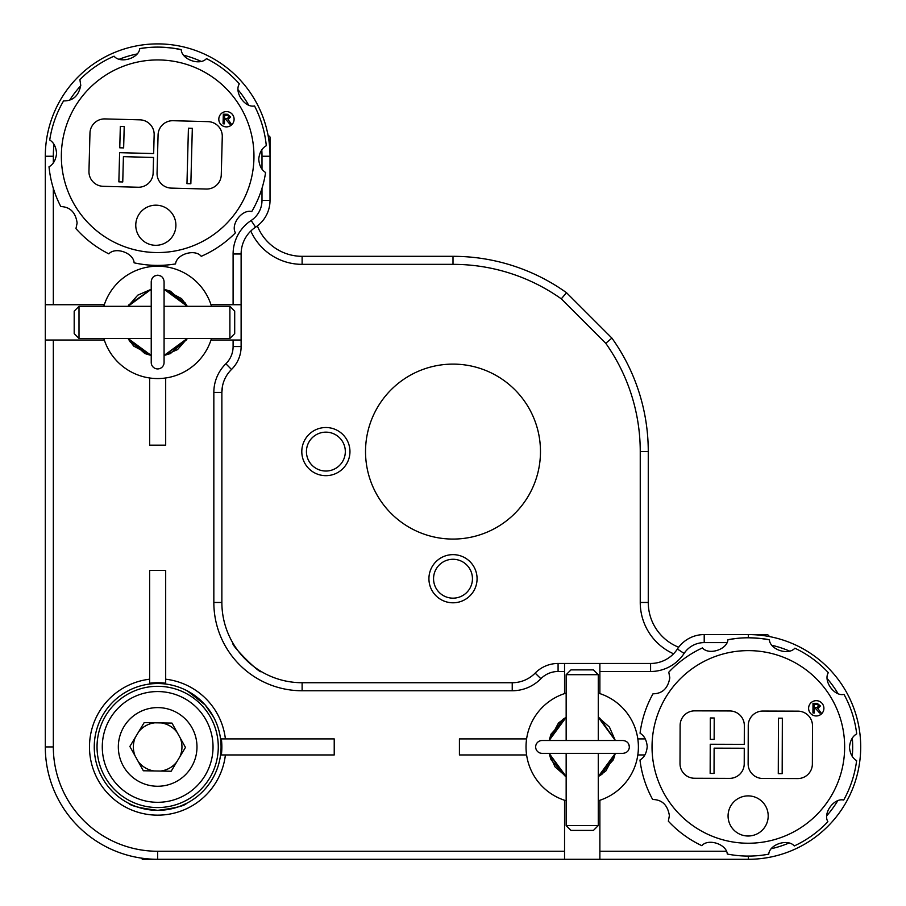 <?xml version="1.0" encoding="UTF-8"?>
<svg xmlns="http://www.w3.org/2000/svg" width="906" height="906" viewBox="0 0 906 906"><rect width="100%" height="100%" fill="white"/><g stroke="black" fill="none" stroke-linecap="round" stroke-linejoin="round"><path stroke-width="1.36" d="M349.954 451.596A24.077 24.077 0 0 1 325.877 475.673A24.077 24.077 0 0 1 301.8 451.596A24.077 24.077 0 0 1 325.877 427.519A24.077 24.077 0 0 1 349.954 451.596M477.077 578.719A24.077 24.077 0 0 1 453 602.796A24.077 24.077 0 0 1 428.923 578.719A24.077 24.077 0 0 1 453 554.642A24.077 24.077 0 0 1 477.077 578.719M540.474 451.596A87.474 87.474 0 0 1 453 539.07A87.474 87.474 0 0 1 365.526 451.596A87.474 87.474 0 0 1 453 364.11A87.474 87.474 0 0 1 540.474 451.596M257.361 225.922A48.154 48.154 0 0 0 302.117 256.319L453 256.319A195.266 195.266 0 0 1 566.499 292.695L611.901 338.097A195.266 195.266 0 0 1 648.266 451.596L648.266 602.467A48.154 48.154 0 0 0 678.673 647.235M673.566 653.792A56.183 56.183 0 0 1 640.248 602.467L640.248 451.596A187.248 187.248 0 0 0 605.752 343.295L561.301 298.844A187.248 187.248 0 0 0 453 264.348L302.117 264.348A56.183 56.183 0 0 1 250.803 231.03M566.499 292.695L561.301 298.844M611.901 338.097L605.752 343.295M472.445 578.719A19.445 19.445 0 0 0 453 559.274A19.445 19.445 0 0 0 433.555 578.719A19.445 19.445 0 0 0 453 598.164A19.445 19.445 0 0 0 472.445 578.719M345.322 451.596A19.445 19.445 0 0 0 325.877 432.151A19.445 19.445 0 0 0 306.432 451.596A19.445 19.445 0 0 0 325.877 471.029A19.445 19.445 0 0 0 345.322 451.596M232.989 643.237C230.147 644.325 260.271 674.449 261.358 671.606C260.294 674.472 230.113 644.291 232.989 643.237M213.635 717.156L205.198 704.981L187.44 690.961M157.655 810.338C131.778 806.816 131.778 806.816 157.655 810.338C183.544 806.816 183.544 806.816 157.655 810.338M517.451 682.297L512.23 682.728A32.106 32.106 0 0 0 535.152 673.101A32.106 32.106 0 0 1 558.085 663.464L650.587 663.464A32.106 32.106 0 0 0 677.405 649.024A32.106 32.106 0 0 1 704.211 634.574L748.345 634.574A112.355 112.355 0 0 1 860.7 746.929A112.355 112.355 0 0 1 748.345 859.296L599.874 859.296L599.874 800.27A56.183 56.183 0 0 0 599.874 693.6L599.874 663.464M103.816 338.436A56.183 56.183 0 0 0 211.494 338.436M599.874 800.27A56.183 56.183 0 0 1 598.266 800.768M566.159 790.632L566.159 800.768A56.183 56.183 0 0 1 564.551 800.27L564.551 859.296L599.874 859.296M564.551 663.464L564.551 693.6A56.183 56.183 0 0 0 564.551 800.27M225.401 738.911L221.358 738.911A64.201 64.201 0 0 1 221.358 754.958L225.401 754.958A68.222 68.222 0 0 1 153.635 815.038A68.222 68.222 0 0 1 149.637 679.194L149.637 570.372L165.685 570.372L165.685 679.194A68.222 68.222 0 0 1 225.401 738.911L334.223 738.911L334.223 754.958L225.401 754.958M94.258 746.929A63.397 63.397 0 0 0 157.655 810.338A63.397 63.397 0 0 0 221.064 746.929A63.397 63.397 0 0 0 157.655 683.532A63.397 63.397 0 0 0 94.258 746.929M222.638 385.378L221.868 392.4L221.868 602.467A80.26 80.26 0 0 0 302.117 682.728L512.23 682.728L512.23 690.757L302.117 690.757A88.278 88.278 0 0 1 213.839 602.467L213.839 392.4A40.124 40.124 0 0 1 225.877 363.748A24.077 24.077 0 0 0 233.102 346.556L233.102 340.033L241.121 340.033L241.121 304.722L210.996 304.722A56.183 56.183 0 0 0 104.326 304.722L45.3 304.722L45.3 340.033L104.326 340.033M233.102 304.722L233.102 253.997A40.124 40.124 0 0 1 251.155 220.486A24.077 24.077 0 0 0 261.993 200.385L261.993 188.312M261.993 169.037L261.993 156.251A104.337 104.337 0 0 0 261.8 149.92M248.471 104.881A104.337 104.337 0 0 0 238.187 89.921M200.939 61.314A104.337 104.337 0 0 0 183.816 55.255M136.874 54.009A104.337 104.337 0 0 0 119.456 59.162M80.747 85.753A104.337 104.337 0 0 0 69.683 100.158M53.998 144.428A104.337 104.337 0 0 0 53.329 156.251L53.329 162.842M53.329 188.312L53.329 304.722M149.637 265.107L149.637 266.772M165.685 265.107L165.685 266.772M599.874 851.266L726.238 851.266M771.516 848.662A104.337 104.337 0 0 0 788.809 843.101M826.884 815.604A104.337 104.337 0 0 0 837.608 800.949M852.252 756.329A104.337 104.337 0 0 0 852.308 738.163M837.925 693.452A104.337 104.337 0 0 0 827.303 678.73M789.386 651.018A104.337 104.337 0 0 0 772.127 645.344M726.805 642.603L704.211 642.603A24.077 24.077 0 0 0 684.109 653.43A40.124 40.124 0 0 1 650.587 671.493L599.874 671.493M645.265 738.911L637.813 738.911M644.857 754.958L637.813 754.958M186.002 690.213L191.019 693.022M45.3 304.722L45.3 156.251A112.355 112.355 0 0 1 157.655 43.896A112.355 112.355 0 0 1 270.022 156.251L270.022 200.385A32.106 32.106 0 0 1 255.571 227.191A32.106 32.106 0 0 0 241.121 253.997L241.121 304.722M564.551 859.296L157.655 859.296A112.355 112.355 0 0 1 45.3 746.929L45.3 340.033M53.329 340.033L53.329 746.929A104.337 104.337 0 0 0 157.655 851.266L564.551 851.266M526.613 754.958L459.421 754.958L459.421 738.911L526.613 738.911M564.551 671.493L558.085 671.493A24.077 24.077 0 0 0 540.882 678.719A40.124 40.124 0 0 1 512.23 690.757M210.996 340.033L233.102 340.033M165.685 377.983L165.685 445.174L149.637 445.174L149.637 377.983M165.685 679.194L165.685 683.237A64.201 64.201 0 0 0 149.637 683.237L149.637 679.194M564.551 693.6A56.183 56.183 0 0 1 566.159 693.101L566.159 703.237M598.266 693.101A56.183 56.183 0 0 1 599.874 693.6M104.326 304.722A56.183 56.183 0 0 0 103.816 306.33L113.963 306.33M201.359 306.33L211.494 306.33A56.183 56.183 0 0 0 210.996 304.722M241.121 340.033L241.121 346.556A32.106 32.106 0 0 1 231.494 369.478A32.106 32.106 0 0 0 221.868 392.4L213.839 392.4M128.765 803.373C130.464 805.796 140.079 808.118 157.644 810.338C175.254 808.118 184.892 805.796 186.545 803.373L180.226 806.181M213.035 746.929A55.379 55.379 0 0 1 157.655 802.308A55.379 55.379 0 0 1 102.276 746.929A55.379 55.379 0 0 1 157.655 691.561A55.379 55.379 0 0 1 213.035 746.929M97.033 746.929A60.623 60.623 0 0 1 157.655 686.306A60.623 60.623 0 0 1 218.278 746.929A60.623 60.623 0 0 1 157.655 807.552A60.623 60.623 0 0 1 97.033 746.929M147.814 47.542L139.762 48.584A109.15 109.15 0 0 1 181.223 49.671C181.642 59.513 199.898 66.025 206.466 58.618A109.15 109.15 0 0 1 239.365 83.884C233.918 92.084 244.858 108.086 254.529 105.957A109.15 109.15 0 0 1 266.296 145.73C262.027 148.086 259.512 152.491 258.742 158.924C259.161 165.379 261.449 169.909 265.594 172.502A109.15 109.15 0 0 1 251.732 211.596C242.253 208.958 230.407 224.303 235.424 232.842A109.15 109.15 0 0 1 201.234 256.319C195.118 248.606 176.511 254.065 175.56 263.918A109.15 109.15 0 0 1 134.099 262.819C133.68 252.989 115.424 246.466 108.856 253.873A109.15 109.15 0 0 1 75.957 228.618L77.123 223.012C75.617 212.412 70.17 206.93 60.793 206.545A109.15 109.15 0 0 1 49.015 166.772C53.284 164.416 55.798 160.011 56.568 153.578C56.149 147.123 53.873 142.593 49.728 140A109.15 109.15 0 0 1 63.579 100.906C72.956 101.019 78.686 95.832 80.759 85.323L79.887 79.66A109.15 109.15 0 0 1 114.077 56.183C120.204 63.896 138.799 58.426 139.762 48.584M218.81 119.037A7.656 7.656 0 0 0 226.251 126.885A7.656 7.656 0 0 0 234.099 119.445A7.656 7.656 0 0 0 226.659 111.585A7.656 7.656 0 0 0 218.81 119.037M135.775 224.711A20.068 20.068 0 0 0 155.3 245.299A20.068 20.068 0 0 0 175.889 225.775A20.068 20.068 0 0 0 156.364 205.186A20.068 20.068 0 0 0 135.775 224.711M253.929 158.799A96.308 96.308 0 0 0 160.203 59.977A96.308 96.308 0 0 0 61.382 153.703A96.308 96.308 0 0 0 155.107 252.525A96.308 96.308 0 0 0 253.929 158.799M173.273 48.222L181.223 49.671C177.429 48.584 170.543 47.735 160.543 47.135M173.046 120.713A14.598 14.598 0 0 0 158.074 134.926L157.055 173.125A14.598 14.598 0 0 0 171.268 188.108L206.285 189.037A14.598 14.598 0 0 0 221.268 174.824L222.276 136.625A14.598 14.598 0 0 0 208.074 121.642L173.046 120.713M153.137 173.023L153.556 157.463L123.42 156.659L122.752 181.959L118.856 181.857L119.626 152.672L153.658 153.567L154.156 134.824A14.598 14.598 0 0 0 139.943 119.841L104.949 118.913A14.598 14.598 0 0 0 89.966 133.125L88.958 171.325A14.598 14.598 0 0 0 103.159 186.308L138.165 187.236A14.598 14.598 0 0 0 153.137 173.023M119.762 147.803L123.646 147.905L124.213 126.5L120.328 126.398L119.762 147.803M192.321 128.301L188.425 128.199L186.964 183.658L190.849 183.759L192.321 128.301M224.416 123.839L223.057 123.805L223.318 114.179L227.497 114.292L230.656 116.976L228.029 119.49L231.256 124.02L229.705 123.986L225.922 119.558L224.529 119.524L224.416 123.839M224.563 118.414L227.146 118.482L229.297 116.965L227.519 115.402L224.643 115.322L224.563 118.414M735.955 638.492L727.926 639.715A109.15 109.15 0 0 1 769.398 639.84C770.055 649.659 788.458 655.751 794.845 648.186A109.15 109.15 0 0 1 828.333 672.671C823.078 680.995 834.392 696.737 844.007 694.381A109.15 109.15 0 0 1 856.702 733.871C852.489 736.329 850.077 740.78 849.466 747.235C850.032 753.679 852.421 758.152 856.623 760.655A109.15 109.15 0 0 1 843.69 800.055C834.143 797.642 822.671 813.26 827.88 821.674A109.15 109.15 0 0 1 794.256 845.955C787.948 838.39 769.488 844.279 768.752 854.154A109.15 109.15 0 0 1 727.28 854.03C726.635 844.199 708.232 838.118 701.833 845.672A109.15 109.15 0 0 1 668.356 821.198L669.387 815.57C667.631 805.004 662.06 799.647 652.671 799.488A109.15 109.15 0 0 1 639.976 759.998C644.189 757.541 646.601 753.079 647.224 746.623C646.646 740.179 644.257 735.717 640.055 733.214A109.15 109.15 0 0 1 653 693.803C662.377 693.702 667.971 688.379 669.806 677.824L668.798 672.184A109.15 109.15 0 0 1 702.433 647.915C708.73 655.48 727.201 649.579 727.926 639.715M808.605 708.299A7.656 7.656 0 0 0 816.227 715.967A7.656 7.656 0 0 0 823.905 708.345A7.656 7.656 0 0 0 816.272 700.666A7.656 7.656 0 0 0 808.605 708.299M728.073 815.887A20.068 20.068 0 0 0 748.073 836.012A20.068 20.068 0 0 0 768.197 816.012A20.068 20.068 0 0 0 748.197 795.887A20.068 20.068 0 0 0 728.073 815.887M844.652 747.223A96.308 96.308 0 0 0 748.628 650.621A96.308 96.308 0 0 0 652.037 746.646A96.308 96.308 0 0 0 748.05 843.237A96.308 96.308 0 0 0 844.652 747.223M761.425 638.571L769.398 639.84C765.593 638.832 758.673 638.141 748.673 637.79M762.897 711.051A14.598 14.598 0 0 0 748.254 725.604L748.141 763.826A14.598 14.598 0 0 0 762.693 778.469L797.722 778.571A14.598 14.598 0 0 0 812.365 764.018L812.489 725.797A14.598 14.598 0 0 0 797.926 711.153L762.897 711.051M744.222 763.815L744.268 748.243L714.121 748.152L714.041 773.452L710.157 773.441L710.236 744.245L744.279 744.347L744.336 725.593A14.598 14.598 0 0 0 729.783 710.95L694.766 710.848A14.598 14.598 0 0 0 680.123 725.4L680.01 763.622A14.598 14.598 0 0 0 694.562 778.254L729.579 778.367A14.598 14.598 0 0 0 744.222 763.815M710.259 739.375L714.143 739.387L714.211 717.982L710.315 717.971L710.259 739.375M782.342 718.186L778.447 718.175L778.277 773.645L782.172 773.656L782.342 718.186M814.324 712.977L812.965 712.965L812.999 703.339L817.178 703.35L820.394 705.955L817.835 708.537L821.164 712.988L819.602 712.988L815.728 708.651L814.335 708.651L814.324 712.977M814.347 707.541L816.918 707.552L819.035 705.978L817.223 704.46L814.347 704.449L814.347 707.541M160.577 275.922L157.655 275.22C161.483 275.526 163.624 277.666 164.077 281.641L164.077 362.502A6.421 6.421 180 0 1 157.655 368.923A6.421 6.421 180 0 1 151.234 362.502L151.234 281.641C151.687 277.666 153.827 275.526 157.655 275.22L154.733 275.922M74.19 333.612L74.19 311.143L79.003 306.33L79.003 338.436L74.19 333.612M229.886 306.33L234.699 311.143L234.699 333.612L229.886 338.436L229.886 306.33L164.077 306.33L187.293 306.33L164.077 289.286L187.293 306.33L164.077 289.286L184.994 302.661L187.304 306.33L170.464 291.2L164.077 289.286L187.293 306.33L164.077 289.286L187.293 306.33L181.596 298.652L164.077 289.286L187.293 306.33M629.376 746.929C629.058 750.757 626.918 752.897 622.954 753.35L542.082 753.35A6.421 6.421 -90 0 1 535.661 746.929A6.421 6.421 -90 0 1 542.082 740.508L622.954 740.508C626.918 740.961 629.058 743.101 629.376 746.929L628.673 744.007M180.294 738.096A24.292 24.292 0 0 1 179.977 756.533M176.625 762.116A24.292 24.292 0 0 1 160.509 771.063M153.997 770.949A24.292 24.292 0 0 1 138.188 761.47M123.273 766.012A39.32 39.32 0 0 1 138.573 712.546A39.32 39.32 0 0 1 192.038 727.846A39.32 39.32 0 0 1 176.738 781.323A39.32 39.32 0 0 1 123.273 766.012M135.028 755.763A24.292 24.292 0 0 1 135.334 737.337M138.686 731.754A24.292 24.292 0 0 1 154.813 722.807M161.325 722.92A24.292 24.292 0 0 1 177.134 732.399M171.155 771.244L185.458 747.405L171.97 723.09L144.167 722.626L129.864 746.465L143.352 770.768L171.155 771.244M157.655 851.266L157.655 859.296L142.412 859.296L141.2 858.084M566.159 674.698L570.973 669.885L593.453 669.885L598.266 674.698L566.159 674.698L566.159 740.508L566.159 717.292L549.127 740.508L566.159 717.292L549.127 740.508L558.481 722.988L566.159 717.292L549.127 740.508L566.159 717.292L549.127 740.508L562.49 719.591L566.159 717.292L551.029 734.12L549.115 740.508M598.266 825.581L593.453 830.394L570.973 830.394L566.159 825.581L598.266 825.581L598.266 753.35M267.983 134.949L270.022 136.987L270.022 156.251L261.993 156.251M748.345 637.79L748.345 634.574L767.608 634.574L769.636 636.612M302.117 256.319L302.117 264.348M453 256.319L453 264.348M640.248 602.467L648.266 602.467M648.266 451.596L640.248 451.596M45.3 156.251L53.329 156.251M270.022 200.385L261.993 200.385M233.102 253.997L241.121 253.997M255.571 227.191L251.155 220.486M45.3 746.929L53.329 746.929M650.587 663.464L650.587 671.493M677.405 649.024L684.109 653.43M748.345 856.079L748.345 859.296M704.211 634.574L704.211 642.603M241.121 346.556L233.102 346.556M231.494 369.478L225.877 363.748M221.868 602.467L213.839 602.467M302.117 682.728L302.117 690.757M535.152 673.101L540.882 678.719M558.085 663.464L558.085 671.493M187.293 338.436L170.464 353.555L164.077 355.469L186.421 339.965L187.304 338.436L164.077 355.469L187.293 338.436L164.077 355.469L177.531 349.603L187.293 338.436L164.077 355.469L187.293 338.436M151.234 355.469L128.018 338.436L151.234 355.469L128.018 338.436L133.714 346.103L151.234 355.469L128.018 338.436L151.234 355.469L128.018 338.436L130.317 342.094L151.234 355.469L144.847 353.555L128.018 338.436L151.234 355.469M128.018 306.33L137.78 295.152L151.234 289.286L128.018 306.33L151.234 289.286L128.018 306.33L151.234 289.286L128.901 304.801L128.018 306.33L151.234 289.286L128.018 306.33L151.234 289.286L128.018 306.33L151.234 306.33L79.003 306.33M151.234 282.253L151.234 281.641M229.886 338.436L164.077 338.436M151.234 338.436L79.003 338.436M566.159 776.567L549.127 753.35L566.159 776.567L549.127 753.35L566.159 776.578L549.127 753.35L566.159 776.578L549.127 753.35L564.631 775.695L566.159 776.578L554.993 766.816L549.115 753.35L551.029 759.738L566.159 776.578L566.159 753.35L566.159 825.581M615.299 753.35L598.266 776.578L601.935 774.268L615.299 753.35L613.396 759.738L598.266 776.567L615.299 753.35L598.266 776.578L615.299 753.35L605.933 770.881L598.266 776.567L615.299 753.35M598.266 717.292L609.432 727.054L615.299 740.508L598.266 717.292L615.31 740.508L599.795 718.175L598.266 717.292L615.299 740.508L598.266 717.292M549.127 740.508L566.159 717.292M622.343 740.508L622.954 740.508M598.266 740.508L598.266 674.698"/></g></svg>
